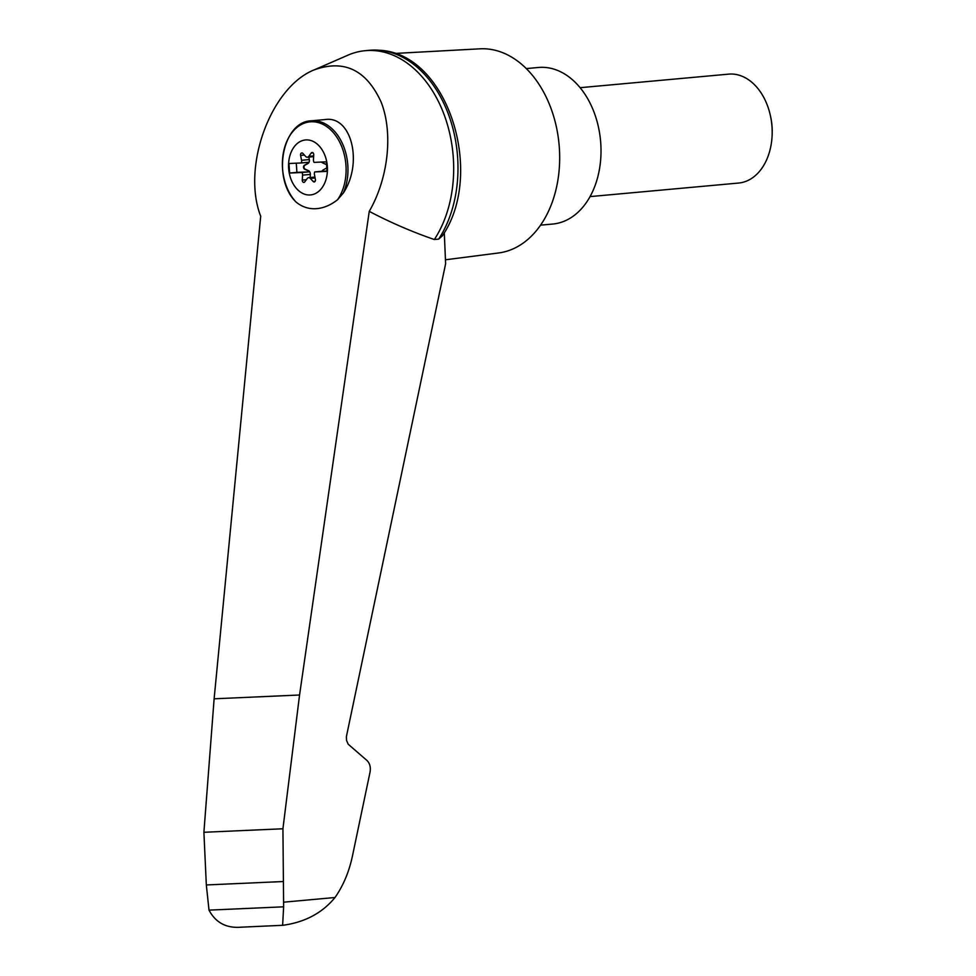 <?xml version="1.0" encoding="UTF-8"?>
<svg xmlns="http://www.w3.org/2000/svg" width="976" height="976" viewBox="0 0 976 976"><rect width="100%" height="100%" fill="white"/><g stroke="black" fill="none" stroke-linecap="round" stroke-linejoin="round"><path stroke-width="1.46" d="M369.245 211.377C388.302 178.376 393.267 133.297 381.238 102.346C366.586 70.04 344.308 59.194 314.406 69.796C270.864 86.815 241.487 166.896 260.702 216.208L214.122 698.804L299.559 695.01L369.245 211.377C390.546 222.54 412.238 231.922 434.344 239.523A111.069 77.946 -95.2 0 0 444.434 115.522A111.069 77.946 -95.2 0 0 365.305 50.679A111.069 77.946 -95.2 0 0 347.981 55.156L314.406 69.796M444.275 232.678L445.629 263.679L346.407 736.575L346.517 740.381L348.212 744.237L366.878 760.402C369.794 763.269 370.856 767.148 370.063 772.04L352.592 855.305C349.249 871.446 343.393 885.513 335.012 897.505C322.226 913.085 304.768 922.357 282.625 925.321L283.638 906.814L282.93 828.77L299.559 695.01M438.651 239.12A111.069 77.946 -95.2 0 0 450.888 121.439A111.069 77.946 -95.2 0 0 379.225 50.252C447.655 52.899 485.389 173.313 442.384 235.814L438.651 239.12L434.344 239.523M327.363 166.579A27.609 19.374 84.8 0 1 322.226 187.502A27.609 19.374 84.8 0 1 291.714 180.975A27.609 19.374 84.8 0 1 301.547 140.91A27.609 19.374 84.8 0 1 327.363 166.579M302.56 175.131A3.416 2.403 -95.2 0 0 301.938 172.496L289.628 173.045L288.969 163.504L301.291 162.955A3.416 2.403 -95.2 0 0 301.547 160.284L300.584 155.404A2.05 1.44 -95.2 0 1 301.791 152.927A2.05 1.44 -95.2 0 1 302.804 153.366L305.695 156.477A3.416 2.403 -95.2 0 0 307.379 157.209A3.416 2.403 -95.2 0 0 308.794 156.331L311.246 153A2.05 1.44 -95.2 0 1 312.1 152.476A2.05 1.44 -95.2 0 1 313.723 154.818L313.442 159.747A3.416 2.403 -95.2 0 0 314.065 162.382L326.374 161.833L327.021 171.386L314.711 171.922A3.416 2.403 -95.2 0 0 314.455 174.594L315.407 179.474A2.05 1.44 -95.2 0 1 314.199 181.951A2.05 1.44 -95.2 0 1 313.198 181.512L310.295 178.401A3.416 2.403 -95.2 0 0 308.623 177.669A3.416 2.403 -95.2 0 0 307.196 178.547L304.744 181.878A2.05 1.44 -95.2 0 1 303.902 182.402A2.05 1.44 -95.2 0 1 302.267 180.06L302.56 175.131L310.319 174.423A3.416 2.403 -95.2 0 0 308.514 170.678L308.026 170.715A3.416 2.403 -95.2 0 1 309.209 171.837L301.938 172.496M308.819 157.075L309.307 159.576A3.416 2.403 -95.2 0 1 308.013 163.456L307.538 163.504A3.416 2.403 -95.2 0 0 308.562 162.284L301.291 162.955M293.91 199.86C272.182 174.704 283.382 121.488 311.271 120.817L325.264 119.536C351.555 115.522 363.231 163.077 343.308 193.041L337.55 199.738A58.658 40.114 105.6 0 1 295.557 201.605L292.593 197.896M445.459 259.787L498.59 252.967A102.529 71.956 -95.2 0 0 559.114 144.875A102.529 71.956 -95.2 0 0 480.448 48.8A102.529 71.956 -95.2 0 0 479.96 48.824L394.548 53.46M214.122 698.804L203.899 832.284L206.326 884.951L209.01 910.132C215.769 922.857 226.652 928.53 241.658 927.139M283.26 925.272L240.645 927.2M209.01 910.132L283.638 906.814M540.57 225.151L552.758 224.041A78.605 55.168 -95.2 0 0 600.667 142.02A78.605 55.168 -95.2 0 0 540.277 67.356A78.605 55.168 -95.2 0 0 538.471 67.478L526.284 68.588M580.11 87.694L728.669 74.139A54.68 38.369 84.8 0 1 770.43 115.778A54.68 38.369 84.8 0 1 772.004 126.892A54.68 38.369 84.8 0 1 772.15 134.542A54.68 38.369 84.8 0 1 738.612 183.049L590.053 196.603M770.43 115.778L770.735 117.205A46.299 32.489 84.8 0 1 772.065 126.612A46.299 32.489 84.8 0 1 772.187 133.078L772.15 134.542M308.013 163.456L304.829 165.286A2.05 1.44 -95.2 0 0 304.012 167.25A2.05 1.44 -95.2 0 0 305.098 169.141L308.514 170.678M310.319 174.423L310.136 177.534M321.568 162.053A3.416 2.403 -95.2 0 0 322.519 162.833L325.935 164.371A2.05 1.44 -95.2 0 1 326.582 164.944M314.711 171.922L321.982 171.264A3.416 2.403 -95.2 0 1 323.019 170.056L326.204 168.226A2.05 1.44 -95.2 0 0 326.765 167.591M307.538 163.504L304.341 165.334A2.05 1.44 -95.2 0 0 303.524 167.299A2.05 1.44 -95.2 0 0 304.61 169.177L308.026 170.715M296.277 163.175L296.899 172.374L309.209 171.837M296.899 172.374L289.628 173.045M321.982 171.264L326.997 171.044M379.225 50.252A111.069 77.946 -95.2 0 0 369.611 50.276L365.305 50.679M203.899 832.284L282.93 828.77M206.326 884.951L282.808 881.548M283.638 902.19L335.012 897.505M295.557 201.605A45.213 31.732 84.8 0 1 289.225 136.664A45.213 31.732 84.8 0 1 335 134.627A45.213 31.732 84.8 0 1 337.55 199.738M311.271 120.817A46.14 32.379 84.8 0 1 342.674 144.131A46.14 32.379 84.8 0 1 343.308 193.041M313.662 155.892L308.794 156.331M313.028 152.829L311.246 153M315.114 181.329L313.198 181.512M315.114 177.961L310.295 178.401M306.354 179.694L302.267 180.06M309.307 159.576L301.547 160.284M304.378 155.062L300.584 155.404M307.379 157.209L313.625 156.636M308.623 177.669L314.943 177.095"/></g></svg>
